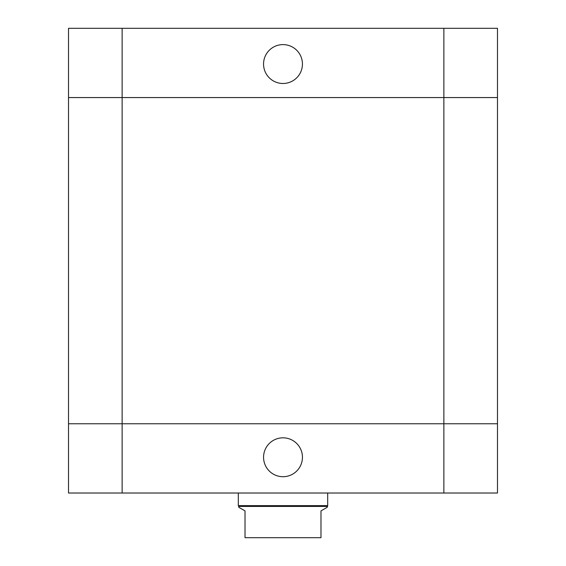 <?xml version="1.0" encoding="UTF-8"?>
<svg xmlns="http://www.w3.org/2000/svg" width="566" height="566" viewBox="0 0 566 566"><rect width="100%" height="100%" fill="white"/><g stroke="black" fill="none" stroke-linecap="round" stroke-linejoin="round"><path stroke-width="0.85" d="M302.435 64.05A19.435 19.435 0 0 1 273.279 80.881A19.435 19.435 0 0 1 273.279 47.211A19.435 19.435 0 0 1 302.435 64.05M68.514 97.557L68.514 423.757L122.136 423.757L68.514 423.757L68.514 493.014L443.864 493.014L443.864 423.757L122.136 423.757L497.486 423.757L443.864 423.757L443.864 97.557L68.514 97.557L68.514 28.3L497.486 28.3L497.486 97.557L68.514 97.557L68.514 28.3M443.864 28.3L443.864 97.557L497.486 97.557L497.486 493.014L443.864 493.014M327.24 506.421L238.76 506.421L238.76 507.278L245.021 510.893L245.021 537.7L320.979 537.7L320.979 510.893L327.24 507.278L327.686 505.65L327.686 493.014M238.76 506.421L238.314 505.65L327.686 505.65M263.565 457.271A19.435 19.435 0 0 1 292.721 440.433A19.435 19.435 0 0 1 292.721 474.103A19.435 19.435 0 0 1 263.565 457.271M122.136 493.014L122.136 28.3M238.314 505.65L238.314 493.014"/></g></svg>
